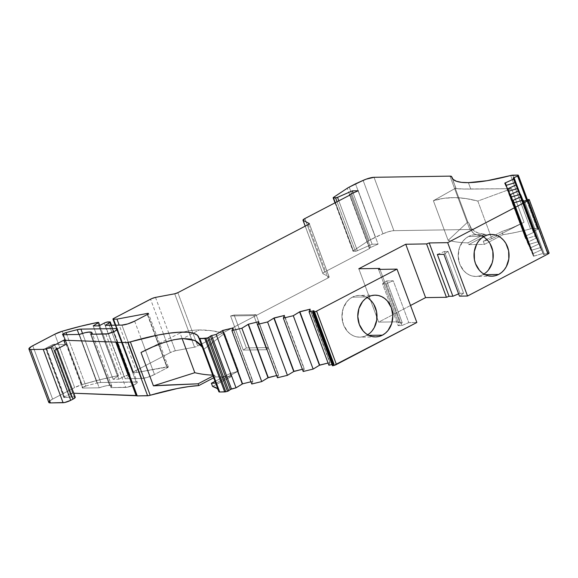 <?xml version="1.0" encoding="UTF-8"?>
<svg xmlns="http://www.w3.org/2000/svg" width="578" height="578" viewBox="0 0 578 578"><rect width="100%" height="100%" fill="white"/><g stroke="black" fill="none" stroke-linecap="round" stroke-linejoin="round"><path stroke-width="0.43" stroke-dasharray="2.89 2.17" d="M468.375 182.648L470.759 189.071L463.961 188.999L511.552 188.666L470.759 189.071L468.375 182.648L470.759 189.071L511.552 188.666L524.044 222.255L512.52 227.631L501.827 231.547L502.997 234.697A97.097 20.519 -20.4 0 0 530.525 228.895L510.677 175.524L530.525 228.895L537.648 228.462L517.801 175.091L537.648 228.462L538.313 228.989L518.466 175.625M89.727 332.018L109.574 385.389L89.727 332.018L109.574 385.389L111.742 385.952L111.019 387.628L127.485 387.173L134.595 384.616L137.203 382.708L137.138 382.13L100.76 382.491L82.51 333.398L100.76 382.491A9.588 2.023 -20.4 0 0 97.068 383.07L78.984 334.445L97.068 383.07A110.947 23.445 -20.4 0 0 85.905 386.01A2.876 0.607 -20.4 0 0 82.401 387.91A2.876 0.607 -20.4 0 0 82.885 388.062L99.192 387.809L79.345 334.438L99.192 387.809L105.037 386.061L109.574 385.389A13.099 2.767 -20.4 0 0 99.192 387.809L79.345 334.438M485.087 237.984L482.016 236.127L478.7 235.015L475.275 234.697L471.865 235.181L468.606 236.445L484.429 236.2L468.606 236.445A20.873 17.528 89.1 0 0 458.607 259.97A20.873 17.528 89.1 0 0 476.041 276.443A20.873 17.528 89.1 0 0 482.832 274.695L485.021 274.658L482.832 274.695L483.916 274.073A20.873 17.528 89.1 0 1 482.832 274.695L485.021 274.658M350.716 194.085L370.563 247.456A1.944 0.412 -20.4 0 0 369.703 248.417L369.45 248.128L370.563 247.456L350.716 194.085L370.563 247.456A1.944 0.412 -20.4 0 0 369.378 248.316A1.944 0.412 -20.4 0 0 369.703 248.417L349.863 195.068L369.703 248.417A1.944 0.412 -20.4 0 0 369.754 248.417L349.907 195.046M200.696 344.77L203.384 349.639L224.488 333.39A233.144 116.684 -117.6 0 0 199.331 329.966L182.901 338.549M368.851 298.696L365.78 296.839L362.471 295.734L359.039 295.409L355.629 295.893L352.37 297.157L368.193 296.911L352.37 297.157A20.873 17.528 89.1 0 0 342.371 320.689A20.873 17.528 89.1 0 0 359.805 337.155A20.873 17.528 89.1 0 0 366.596 335.406L368.786 335.37L366.596 335.406L367.68 334.785A20.873 17.528 89.1 0 1 366.596 335.406L368.786 335.37M64.165 397.606A1.944 0.412 -20.4 0 0 64.317 397.599L46.124 348.671A1.944 0.412 159.6 0 1 45.973 348.679L64.165 397.606A1.944 0.412 -20.4 0 0 64.317 397.599L46.124 348.671A1.944 0.412 159.6 0 1 45.973 348.679L64.165 397.606A1.944 0.412 -20.4 0 0 64.317 397.599L71.296 396.927L53.104 347.999L46.124 348.671A1.944 0.412 159.6 0 1 45.973 348.679A1.944 0.412 159.6 0 1 45.64 348.577A1.944 0.412 159.6 0 1 46.406 347.92L64.599 396.84A1.944 0.412 -20.4 0 0 63.833 397.505A1.944 0.412 -20.4 0 0 64.165 397.606L63.855 397.389L64.599 396.84A1.944 0.412 -20.4 0 0 64.165 397.606L45.973 348.679A1.944 0.412 159.6 0 1 46.406 347.92L51.89 345.059L70.082 393.979L64.599 396.84L46.406 347.92L51.89 345.059L70.082 393.979L64.599 396.84L46.406 347.92L45.662 348.462L45.973 348.679M332.299 365.744L312.532 312.228L332.379 365.599L333.99 364.133L331.851 364.53M513.661 202.9L533.508 256.271L513.661 202.9L533.508 256.271L542.923 253.453L543.551 254.53L523.704 201.158L543.551 254.53L544.382 254.334L524.528 200.963L544.382 254.334L548.016 252.969L528.169 199.598L548.016 252.969L549.006 252.81L548.016 252.969L528.169 199.598M277.483 377.745L278.394 375.252L277.483 377.745L278.394 375.252L258.547 321.881L278.625 375.057L258.778 321.686M508.438 191.275L528.285 244.646L508.438 191.275L528.285 244.646L528.834 244.436L508.987 191.065L528.834 244.436L537.699 241.821L517.852 188.45L538.71 244.075L520.214 194.338L538.71 244.075L530.394 247.911L511.436 196.939L530.394 247.911L529.845 248.114L509.998 194.743M278.394 375.252L276.66 375.534L278.625 375.057L258.547 321.881M505.829 185.459L525.677 238.83L505.829 185.459L525.677 238.83L526.226 238.627L506.371 185.256L526.226 238.627L535.091 236.012L515.244 182.641L536.102 238.259L517.606 188.529L536.102 238.259L527.779 242.095L508.828 191.123L527.779 242.095L527.237 242.298L528.285 244.646L507.383 188.927M284.246 315.631L304.1 369.002L303.19 371.495L304.1 369.002L284.246 315.631L304.331 368.807L302.366 369.284L304.331 368.807L284.477 315.436M511.046 197.084L530.9 250.455L511.046 197.084L530.9 250.455L529.845 248.114L530.394 247.911L511.436 196.939M508.987 191.065L528.834 244.436L528.285 244.646L537.699 241.821L538.71 244.075L529.845 248.114L530.9 250.455L531.442 250.252L511.595 196.881L531.442 250.252L540.314 247.637L520.46 194.266L541.319 249.884L522.823 200.154L541.319 249.884L533.003 253.72L514.044 202.755L533.003 253.72L532.454 253.93L512.607 200.559M251.784 383.994L252.687 381.502L251.784 383.994L252.687 381.502L232.84 328.131L252.918 381.299L233.071 327.928M252.687 381.502L250.953 381.776L252.918 381.299L232.84 328.131M526.58 200.19L537.489 229.517L538.313 228.996L537.489 229.517L526.58 200.19L537.489 229.517L533.848 230.882L520.258 194.331L533.848 230.882L533.024 231.41L513.177 178.038L533.487 232.443L514.998 182.713L533.487 232.443L525.171 236.279L506.22 185.314L525.171 236.279L524.622 236.489L525.677 238.83L504.775 183.118M309.952 309.382L329.8 362.753L328.896 365.245L329.8 362.753L309.952 309.382L330.031 362.558L328.073 363.035L330.031 362.558L310.184 309.187M529.845 248.114L530.9 250.455L540.314 247.637L541.319 249.884L532.454 253.93L533.508 256.271L532.454 253.93L533.003 253.72L514.044 202.755M532.454 253.93L533.508 256.271L534.058 256.068L514.203 202.697L534.058 256.068L542.923 253.453L523.076 200.082L543.385 254.486L523.538 201.115L543.385 254.486L548.016 252.969L544.382 254.334L524.528 200.963M313.76 311.159L333.463 364.14L313.76 311.159L333.463 364.14L333.99 364.154L333.463 364.14M520.258 194.331L533.848 230.882L537.489 229.517L533.234 231.178L533.487 232.443L524.622 236.489L525.677 238.83L535.091 236.012L536.102 238.259L527.237 242.298L528.285 244.646M314.056 310.899L333.911 364.27L314.056 310.899L333.911 364.27L332.379 365.599L333.911 364.27M64.317 397.599L74.259 396.876L56.066 347.956L53.104 347.999L46.124 348.671L64.317 397.599L71.296 396.927L53.104 347.999L46.124 348.671M62.265 331.237L82.119 384.608L100.435 379.623L117.442 375.816L97.595 322.445L117.442 375.816L118.497 375.801L99.763 325.436L118.497 375.801L113.064 379.284L93.217 325.913L113.064 379.284L118.866 379.197L99.019 325.826L118.866 379.197L124.082 376.473L104.235 323.102L124.082 376.473L127.897 375.281A2.912 0.614 -20.4 0 0 124.082 376.473L104.235 323.102M108.05 321.91L127.897 375.281L108.05 321.91L127.897 375.281L129.79 375.252L109.943 321.881L130.122 375.404L129.703 375.808A1.944 0.412 -20.4 0 0 130.122 375.353A1.944 0.412 -20.4 0 0 129.79 375.252L109.943 321.881M358.23 190.762L378.084 244.133L370.563 247.456L378.084 244.133L358.23 190.762L378.084 244.133L372.138 244.227L353.1 193.03L372.138 244.227L357.385 250.736L338.831 200.833L357.385 250.736L355.434 251.257A1.922 0.405 -20.4 0 0 357.385 250.736L338.831 200.833M518.293 175.235L538.14 228.606A2.912 0.614 -20.4 0 0 537.648 228.462L517.801 175.091M75.248 397.18A5.823 1.228 -20.4 0 0 74.259 396.876L56.066 347.956A5.823 1.228 159.6 0 1 57.056 348.259L57.294 348.917M337.032 201.773L355.434 251.257L337.032 201.773L355.434 251.257L353.324 251.293L335.254 202.697L352.992 251.148L353.368 250.758A1.951 0.412 -20.4 0 0 352.999 251.192A1.951 0.412 -20.4 0 0 353.324 251.293L335.254 202.697M529.159 199.439L549.006 252.81L529.253 199.656M471.482 230.008L468.939 223.166L471.504 230.095A97.097 20.519 -20.4 0 0 485.152 235.997L468.621 244.631L467.956 242.832A233.144 116.684 62.4 0 1 448.138 240.376L467.797 221.995L468.895 223.072L470.897 227.667L474.177 231.019L478.714 233.223L484.487 234.198L467.956 242.832A233.144 116.684 62.4 0 1 448.138 240.376L467.797 221.995L468.982 223.325L471.504 230.095A97.097 20.519 -20.4 0 0 471.72 230.947A97.097 20.519 -20.4 0 0 485.152 235.997L484.487 234.198L478.714 233.223L474.177 231.019L470.897 227.667L468.982 223.325L471.504 230.095A9.71 2.052 -20.4 0 0 471.482 230.008A9.71 2.052 -20.4 0 0 469.827 229.502L449.98 176.131L469.827 229.502L471.027 229.639L472.696 232.493L475.398 234.292L479.574 235.47L485.152 235.997L484.487 234.198L467.956 242.832A233.144 116.684 62.4 0 1 448.138 240.376L433.392 200.718L455.283 188.341L467.797 221.995L468.895 223.072M398.083 325.609L401.775 325.551L386.227 283.74L382.535 283.798L398.083 325.609L401.775 325.551L408.805 322.611L393.257 280.8L386.227 283.74L382.535 283.798L398.083 325.609L401.775 325.551L386.227 283.74L382.535 283.798L386.682 280.901L402.23 322.712L398.083 325.609L402.23 322.712L398.083 325.609L382.535 283.798L386.682 280.901L393.257 280.8L386.227 283.74L401.775 325.551L408.805 322.611L416.854 322.488L408.805 322.611L393.257 280.8L386.227 283.74M368.193 296.911L352.37 297.157A20.873 17.528 89.1 0 1 367.109 297.533A20.873 17.528 89.1 0 0 359.162 295.409A20.873 17.528 89.1 0 0 352.37 297.157L349.379 299.158L346.778 301.817L343.122 308.674L341.959 316.693L343.462 324.648L347.407 331.331L350.116 333.867L353.187 335.724L356.496 336.829L359.921 337.155L363.331 336.671L366.596 335.406A20.873 17.528 89.1 0 0 367.68 334.785M369.58 333.405L372.181 330.746M373.807 304.346L371.56 301.232M110.904 325.262L129.703 375.808L110.904 325.262L129.703 375.808L125.166 378.72L105.319 325.349L125.166 378.72L141.762 378.467A9.71 2.052 -20.4 0 0 154.485 374.493L167.15 367.875L147.303 314.504M134.638 321.122L154.485 374.493L167.15 367.875A2.912 0.614 -20.4 0 0 168.299 366.886A2.912 0.614 -20.4 0 0 167.129 366.813L147.614 314.331L167.129 366.813L136.805 372.499L133.113 372.557L115.499 325.19L132.839 372.514L133.352 371.9A1.944 0.412 -20.4 0 0 132.781 372.456A1.944 0.412 -20.4 0 0 133.113 372.557L115.499 325.19M349.206 187.12L369.053 240.491L349.206 187.12L369.053 240.491L375.346 237.197L355.499 183.826L375.346 237.197L382.961 233.765L363.114 180.394L382.961 233.765L388.972 231.568L393.878 230.673A9.71 2.052 -20.4 0 0 382.961 233.765L363.114 180.394M512.794 175.163L532.641 228.534A4.855 1.026 -20.4 0 0 530.525 228.895L510.677 175.524M484.429 236.2L468.606 236.445A20.873 17.528 89.1 0 1 483.345 236.821A20.873 17.528 89.1 0 0 475.398 234.697A20.873 17.528 89.1 0 0 468.606 236.445L465.615 238.439L463.014 241.098L459.358 247.962L458.195 255.982L459.698 263.936L463.635 270.62L466.345 273.148L469.415 275.005L472.732 276.118L476.156 276.436L479.567 275.959L482.832 274.695A20.873 17.528 89.1 0 0 483.916 274.073M485.816 272.693L488.417 270.034M490.043 243.627L487.796 240.52M463.614 293.248L459.922 293.306L444.374 251.495L448.066 251.437L463.614 293.248L459.922 293.306L458.614 293.855L459.922 293.306L444.374 251.495L448.066 251.437L463.614 293.248L459.922 293.306L444.374 251.495L448.066 251.437L443.918 254.334L448.066 251.437L463.614 293.248L459.467 296.146M78.984 334.445L97.068 383.07A110.947 23.445 -20.4 0 0 85.905 386.01L66.795 334.633L85.905 386.01L82.394 387.86L82.885 388.062L63.038 334.691L82.885 388.062L99.192 387.809A13.099 2.767 -20.4 0 1 109.574 385.389A13.099 2.767 159.6 0 1 111.8 386.068A13.099 2.767 159.6 0 1 111.019 387.628L125.672 387.405A6.806 1.438 -20.4 0 0 133.077 385.345A6.806 1.438 -20.4 0 0 137.275 382.304A6.806 1.438 -20.4 0 0 136.119 381.95L116.785 329.959L136.119 381.95L100.76 382.491L97.068 383.07A110.947 23.445 -20.4 0 0 85.905 386.01L66.795 334.633M452.263 178.364L455.89 188.117L456.504 188.594L463.961 188.999L456.504 188.594L455.89 188.117L452.263 178.364L455.89 188.117L455.283 188.341L467.797 221.995L448.138 240.376L433.392 200.718L443.572 198.362L454.424 197.633L465.868 198.536L477.818 201.065L491.806 238.678A233.144 116.684 62.4 0 1 483.273 241.236L484.443 244.386L468.621 244.631L467.956 242.832L484.487 234.198C475.867 233.541 470.694 229.914 468.982 223.325M484.487 234.198L485.152 235.997L468.621 244.631L484.443 244.386L502.997 234.697L501.827 231.547L512.52 227.631L524.044 222.255L511.552 188.666L477.818 201.065L491.806 238.678L524.044 222.255L511.552 188.666L477.818 201.065L491.806 238.678L524.044 222.255C516.075 226.33 508.669 229.423 501.827 231.547L483.273 241.236L484.443 244.386L502.997 234.697L516.038 232.342L530.525 228.895A97.097 20.519 -20.4 0 1 502.997 234.697L501.827 231.547L483.273 241.236L484.443 244.386L468.621 244.631L467.956 242.832M212.697 375.129A233.144 116.684 -117.6 0 0 214.619 375.158L213.022 375.996L214.619 375.158A233.144 116.684 -117.6 0 1 212.697 375.129A233.144 116.684 -117.6 0 0 214.619 375.158L215.291 376.957L231.113 376.712L212.56 386.407L231.113 376.712L229.943 373.569L215.016 381.364L229.943 373.569A233.144 116.684 -117.6 0 0 238.476 371.004L224.488 333.39L211.613 330.732L199.331 329.966A233.144 116.684 -117.6 0 0 180.061 333.044L182.121 338.585M213.022 375.996L214.619 375.158L215.291 376.957L231.113 376.712L229.943 373.569A233.144 116.684 -117.6 0 0 238.476 371.004L215.876 383.228L214.821 383.127M214.619 375.158L215.291 376.957L213.687 377.795L215.291 376.957L231.113 376.712L229.943 373.569L215.016 381.364M410.532 305.48L378.655 322.127L358.808 268.756L378.655 322.127L410.532 305.48L378.655 322.127L399.499 321.809L379.999 269.377L399.499 321.809L398.394 322.77L378.547 269.399L398.394 322.77L402.23 322.712L398.394 322.77L378.547 269.399M141.025 352.486L180.061 333.044A233.144 116.684 -117.6 0 1 183.327 332.09A233.144 116.684 -117.6 0 0 180.061 333.044M219.091 391.927L199.013 338.318L218.86 391.689L217.097 388.488M229.943 373.569A233.144 116.684 -117.6 0 0 238.476 371.004L215.876 383.228L202.264 347.082L203.384 349.639L224.488 333.39A233.144 116.684 -117.6 0 0 199.331 329.966L193.211 333.166L199.331 329.966A233.144 116.684 -117.6 0 0 183.327 332.09A233.144 116.684 -117.6 0 1 199.331 329.966M224.488 333.39L238.476 371.004L224.488 333.39L203.384 349.639L218.607 390.547A97.097 20.519 -20.4 0 0 218.036 389.485A97.097 20.519 -20.4 0 1 218.86 391.689A97.097 20.519 -20.4 0 0 218.607 390.547M46.406 347.92L51.89 345.059A1.944 0.412 159.6 0 1 54.498 344.264L65.437 344.661L54.498 344.264L51.89 345.059A1.944 0.412 159.6 0 1 54.498 344.264L72.691 393.185A1.944 0.412 -20.4 0 0 70.082 393.979L64.599 396.84M53.104 347.999L56.066 347.956L53.104 347.999L71.296 396.927L74.259 396.876L56.066 347.956L56.933 348.115L56.225 349.35M49.347 401.248L52.598 399.102L32.751 345.731L52.598 399.102A9.71 2.052 -20.4 0 0 48.776 402.404M32.751 345.731L52.598 399.102L74.656 387.578L54.809 334.207L74.656 387.578L82.119 384.608A9.71 2.052 -20.4 0 0 74.656 387.578L54.809 334.207M49.694 400.944A9.71 2.052 -20.4 0 1 52.598 399.102L74.656 387.578A9.71 2.052 -20.4 0 1 82.119 384.608L63.226 333.817L82.119 384.608A121.59 25.692 159.6 0 1 117.442 375.816L118.497 375.801L113.064 379.284L118.866 379.197L124.082 376.473A2.912 0.614 -20.4 0 1 127.897 375.281L129.79 375.252A1.944 0.412 -20.4 0 1 129.703 375.808L125.166 378.72L141.762 378.467L121.915 325.096L141.762 378.467L147.672 377.268L154.485 374.493L141.242 338.889L154.485 374.493L167.15 367.875L155.157 335.623L167.15 367.875L168.306 366.929L136.805 372.499L133.113 372.557L136.805 372.499L119.191 325.132M113.498 318.529L133.352 371.9L113.498 318.529L133.352 371.9L170.394 352.551L150.547 299.18M155.489 297.395L175.336 350.767A4.79 1.012 -20.4 0 0 170.394 352.551L175.336 350.767L194.548 347.161A2.912 0.614 -20.4 0 0 197.69 346.049L177.843 292.678L197.69 346.049L328.022 277.967A2.912 0.614 -20.4 0 0 329.171 276.978A2.912 0.614 -20.4 0 0 329.084 276.891L309.317 223.737L329.084 276.891L322.914 273.676L305.235 226.135L322.914 273.676L324.72 271.942A4.79 1.012 -20.4 0 0 322.835 273.567A4.79 1.012 -20.4 0 0 322.914 273.676L305.235 226.135M133.113 372.557A1.944 0.412 -20.4 0 1 133.352 371.9L170.394 352.551A4.79 1.012 -20.4 0 1 175.336 350.767L168.812 333.231L175.336 350.767L194.548 347.161L174.701 293.79L194.548 347.161L197.69 346.049L328.022 277.967L329.084 276.891L322.914 273.676A4.79 1.012 -20.4 0 1 324.72 271.942L369.754 248.417A1.944 0.412 -20.4 0 1 369.703 248.417L349.863 195.068M308.175 224.596L328.022 277.967A2.912 0.614 -20.4 0 0 329.084 276.891L309.317 223.737M304.873 218.571L324.72 271.942L304.873 218.571L324.72 271.942L369.754 248.417A1.944 0.412 -20.4 0 1 369.703 248.417M333.52 197.387L353.368 250.758L333.52 197.387L353.368 250.758L367.081 241.64L347.234 188.269M375.346 237.197L369.053 240.491A9.71 2.052 -20.4 0 0 367.081 241.64A9.71 2.052 -20.4 0 1 369.053 240.491L382.961 233.765L375.346 237.197L355.499 183.826M374.031 177.302L393.878 230.673L374.031 177.302L393.878 230.673L469.827 229.502L449.98 176.131M470.759 189.071C460.319 189.129 455.356 188.811 455.89 188.117L455.283 188.341L467.797 221.995M491.806 238.678A233.144 116.684 62.4 0 1 483.273 241.236A233.144 116.684 62.4 0 0 491.806 238.678L524.044 222.255M537.648 228.462L532.641 228.534L513.712 177.634L532.641 228.534L537.648 228.462A2.912 0.614 -20.4 0 1 538.14 228.606L518.466 175.618M433.392 200.718A233.144 116.684 62.4 0 1 477.818 201.065A233.144 116.684 62.4 0 0 433.392 200.718L455.283 188.341L433.392 200.718L448.138 240.376M437.351 254.436L444.374 251.495M355.434 251.257L353.324 251.293L355.434 251.257A1.922 0.405 -20.4 0 0 357.385 250.736L372.138 244.227L353.1 193.03M548.016 252.969L549.071 253.193M358.808 268.756L378.655 322.127L399.499 321.809L398.394 322.77L402.23 322.712L386.682 280.901L393.257 280.8L408.805 322.611L416.854 322.488M328.896 365.245L330.031 362.558L328.073 363.035M303.19 371.495L304.331 368.807L302.366 369.284M65.437 344.661L54.498 344.264L72.691 393.185L73.774 393.228L70.082 393.979L51.89 345.059M75.126 397.035L75.183 397.527M370.563 247.456L378.084 244.133L372.138 244.227L357.385 250.736M109.574 385.389A13.099 2.767 159.6 0 1 111.019 387.628L91.172 334.257L111.019 387.628L125.672 387.405A6.806 1.438 -20.4 0 0 134.595 384.616A6.806 1.438 -20.4 0 0 136.119 381.95L100.76 382.491A9.588 2.023 -20.4 0 0 97.068 383.07M170.394 352.551L163.516 334.048L170.394 352.551L133.352 371.9M353.324 251.293A1.951 0.412 -20.4 0 1 353.368 250.758L367.081 241.64A9.71 2.052 -20.4 0 1 369.053 240.491M382.961 233.765A9.71 2.052 -20.4 0 1 393.878 230.673L469.827 229.502A9.71 2.052 -20.4 0 1 471.504 230.095M455.283 188.341L456.504 188.594M105.825 334.033L125.672 387.405M234.126 315.017L246.365 347.927L268.322 347.595L256.083 314.678L234.126 315.017L246.365 347.927L243.28 350.066L230.593 315.949L234.126 315.017L246.365 347.927L268.322 347.595L256.083 314.678L234.126 315.017L230.593 315.949L234.126 315.017L256.083 314.678L253.85 315.588L230.593 315.949L243.28 350.066L266.537 349.712L253.85 315.588L230.593 315.949L243.28 350.066L266.537 349.712L253.85 315.588L230.593 315.949M246.365 347.927L243.28 350.066L246.365 347.927L268.322 347.595L266.537 349.712L253.85 315.588L256.083 314.678L253.85 315.588M268.322 347.595L266.537 349.712L268.322 347.595L256.083 314.678M468.606 236.445A20.873 17.528 89.1 0 0 459.698 263.936A20.873 17.528 89.1 0 0 482.832 274.695M352.37 297.157A20.873 17.528 89.1 0 0 343.462 324.648A20.873 17.528 89.1 0 0 366.596 335.406M312.532 312.228L332.379 365.599M523.704 201.158L543.551 254.53L544.382 254.334M528.834 244.436L537.699 241.821L517.852 188.45M537.699 241.821L520.214 194.338M538.71 244.075L530.394 247.911M276.66 375.534L278.625 375.057M508.828 191.123L527.779 242.095L527.237 242.298M517.606 188.529L536.102 238.259L527.779 242.095M530.9 250.455L531.442 250.252L511.595 196.881M515.244 182.641L536.102 238.259M531.442 250.252L540.314 247.637L520.46 194.266M506.371 185.256L526.226 238.627L535.091 236.012M540.314 247.637L522.823 200.154M525.677 238.83L526.226 238.627M541.319 249.884L533.003 253.72M250.953 381.776L252.918 381.299M506.22 185.314L525.171 236.279L524.622 236.489M514.998 182.713L533.487 232.443L525.171 236.279M533.508 256.271L534.058 256.068L514.203 202.697M533.848 230.882L533.024 231.41L533.487 232.443M534.058 256.068L542.923 253.453L523.076 200.082M542.923 253.453L523.538 201.115M537.489 229.517L538.313 228.989L538.14 228.606M71.296 396.927L74.259 396.876M99.019 325.826L118.866 379.197L124.082 376.473M378.084 244.133L372.138 244.227M93.217 325.913L113.064 379.284L118.866 379.197M127.897 375.281L129.79 375.252M99.763 325.436L118.497 375.801L113.064 379.284M549.006 252.81L529.246 199.641M485.152 235.997L468.621 244.631M484.443 244.386L502.997 234.697M501.827 231.547L483.273 241.236M212.56 386.407L231.113 376.712M215.291 376.957L213.687 377.795M401.775 325.551L408.805 322.611M379.999 269.377L399.499 321.809L398.394 322.77M382.535 283.798L386.682 280.901L402.23 322.712M386.682 280.901L393.257 280.8M199.013 338.318L218.86 391.689M238.476 371.004L215.876 383.228L203.384 349.639M54.498 344.264L72.691 393.185A1.944 0.412 -20.4 0 0 70.082 393.979M97.595 322.445L117.442 375.816L118.497 375.801M129.703 375.808L125.166 378.72L105.319 325.349M121.915 325.096L141.762 378.467A9.71 2.052 -20.4 0 0 154.485 374.493M167.15 367.875A2.912 0.614 -20.4 0 0 167.129 366.813L147.614 314.331M174.701 293.79L194.548 347.161A2.912 0.614 -20.4 0 0 197.69 346.049L177.843 292.678M511.552 188.666L477.818 201.065M532.641 228.534A4.855 1.026 -20.4 0 0 530.525 228.895M459.922 293.306L458.614 293.855M448.066 251.437L443.918 254.334M82.51 333.398L100.76 382.491M85.905 386.01A2.876 0.607 -20.4 0 0 82.907 387.303A2.876 0.607 -20.4 0 0 82.885 388.062L63.038 334.691M353.368 250.758L367.081 241.64M393.878 230.673L469.827 229.502M378.655 322.127L399.499 321.809M73.774 393.228L72.691 393.185M52.598 399.102L74.656 387.578M82.119 384.608A121.59 25.692 159.6 0 1 117.442 375.816M125.166 378.72L141.762 378.467M167.129 366.813L136.805 372.499M175.336 350.767L194.548 347.161M197.69 346.049L328.022 277.967M329.084 276.891L322.914 273.676M324.72 271.942L369.754 248.417M82.885 388.062L99.192 387.809M91.172 334.257L111.019 387.628M136.119 381.95L116.785 329.959M243.28 350.066L266.537 349.712M491.864 276.197L476.041 276.443M369.378 248.316L349.531 194.952M375.628 336.909L359.805 337.155M314.584 311.947L314.143 310.762M63.833 397.505L45.64 348.577M111.489 325.255L130.122 375.353M471.72 230.947L469.459 224.856M374.985 295.163L359.162 295.409M168.299 366.886L148.452 313.514M115.21 325.197L132.781 372.456M329.171 276.978L309.324 223.607M305.198 226.15L322.835 273.567M335.009 202.827L352.999 251.192M455.898 188.103L452.285 178.4M491.221 234.451L475.398 234.697M62.554 334.539L82.401 387.91M111.8 386.068L92.523 334.236M198.753 337.176L203.203 349.141M455.861 188.291L451.873 177.576M117.428 328.933L137.275 382.304"/><path stroke-width="0.87" d="M549.1 253.012L547.951 254.009A2.912 0.614 -20.4 0 0 549.1 253.012A2.912 0.614 -20.4 0 0 549.1 253.012L529.253 199.648A2.912 0.614 159.6 0 1 528.104 200.638L547.951 254.009A2.912 0.614 -20.4 0 0 549.1 253.019L529.253 199.656A2.912 0.614 159.6 0 0 529.246 199.641L523.704 201.158L523.076 200.082L513.661 202.9L512.607 200.559L513.156 200.349L514.044 202.755L513.156 200.349L521.472 196.513L522.823 200.154L520.46 194.266L511.046 197.084L509.998 194.743L510.54 194.54L511.436 196.939L510.54 194.54L518.863 190.704L520.214 194.338L517.852 188.45L508.438 191.275L507.383 188.927L516.255 184.888L515.244 182.641L505.829 185.459L504.775 183.118L513.64 179.072L513.177 178.038L518.466 175.618L517.801 175.091L510.677 175.524A97.097 20.519 159.6 0 1 468.375 182.648A97.097 20.519 159.6 0 1 451.873 177.576A97.097 20.519 159.6 0 1 451.656 176.724L453.087 179.361L456.403 181.254L461.533 182.359L468.375 182.648L487.081 180.704L510.677 175.524A4.855 1.026 159.6 0 1 512.794 175.163L517.801 175.091A2.912 0.614 159.6 0 1 518.293 175.235L518.466 175.625L517.642 176.146L526.58 200.19M66.795 334.633L66.051 332.632A2.876 0.607 159.6 0 0 63.06 333.932A2.876 0.607 159.6 0 0 63.038 334.691L79.345 334.438A13.099 2.767 159.6 0 1 89.727 332.018L85.183 332.69L79.345 334.438L63.038 334.691A2.876 0.607 159.6 0 1 62.554 334.539A2.876 0.607 159.6 0 1 66.051 332.632L66.795 334.633L66.051 332.632L63.06 333.932L62.54 334.489L63.038 334.691L79.345 334.438A13.099 2.767 159.6 0 1 89.727 332.018A13.099 2.767 159.6 0 1 91.953 332.697A13.099 2.767 159.6 0 1 91.172 334.257L105.825 334.033L91.172 334.257L91.895 332.581L89.727 332.018A13.099 2.767 159.6 0 1 91.172 334.257L107.638 333.802L114.747 331.245L117.356 329.337L117.291 328.759L116.272 328.579A6.806 1.438 159.6 0 1 117.428 328.933A6.806 1.438 159.6 0 1 113.223 331.974A6.806 1.438 159.6 0 1 105.825 334.033A6.806 1.438 159.6 0 0 114.747 331.245A6.806 1.438 159.6 0 0 116.272 328.579L116.785 329.959L116.272 328.579L80.913 329.12L82.51 333.398L80.913 329.12L116.272 328.579L116.785 329.959M498.655 274.449A20.873 17.528 -90.9 0 1 491.864 276.197A20.873 17.528 -90.9 0 1 474.43 259.732A20.873 17.528 -90.9 0 1 484.429 236.2A20.873 17.528 -90.9 0 1 491.221 234.451A20.873 17.528 -90.9 0 1 508.654 250.917A20.873 17.528 -90.9 0 1 498.655 274.449L501.639 272.448L504.24 269.789L506.357 266.574L508.813 258.995L508.64 250.845L505.866 243.389L503.619 240.275L500.909 237.739L497.839 235.882L494.522 234.776L491.098 234.451L487.688 234.935L484.429 236.2L481.438 238.201L478.837 240.86L476.727 244.068L474.271 251.654L474.437 259.797L475.521 263.691L479.458 270.374L482.175 272.91L485.238 274.767L488.555 275.872L491.979 276.197L495.389 275.713L498.655 274.449A20.873 17.528 -90.9 0 1 475.521 263.691A20.873 17.528 -90.9 0 1 484.429 236.2A20.873 17.528 -90.9 0 1 507.556 246.958A20.873 17.528 -90.9 0 1 498.655 274.449L485.021 274.658M305.235 226.135L303.067 220.305A4.79 1.012 159.6 0 1 302.988 220.196A4.79 1.012 159.6 0 1 304.873 218.571L349.907 195.046A1.944 0.412 159.6 0 1 349.856 195.046L349.856 195.046A1.944 0.412 159.6 0 1 349.524 194.945A1.944 0.412 159.6 0 1 350.716 194.085L358.23 190.762L350.022 194.439L349.618 195.198M196.332 341.193L200.696 344.77L196.332 341.193L190.343 339.069L196.332 341.193M182.121 338.585L194.808 372.702L182.121 338.585L194.808 372.702L153.43 385.844L141.025 352.486C157.397 343.946 171.355 339.3 182.901 338.549L190.343 339.069L182.901 338.549L173.899 339.727L182.901 338.549L194.988 340.543L202.271 347.089L200.696 344.77M382.419 335.161A20.873 17.528 -90.9 0 1 375.628 336.909A20.873 17.528 -90.9 0 1 358.194 320.443A20.873 17.528 -90.9 0 1 368.193 296.911A20.873 17.528 -90.9 0 1 374.985 295.163A20.873 17.528 -90.9 0 1 392.419 311.629A20.873 17.528 -90.9 0 1 382.419 335.161L385.403 333.166L388.004 330.508L391.66 323.644L392.83 315.624L391.328 307.669L387.383 300.986L384.673 298.458L381.603 296.601L378.294 295.488L374.862 295.17L371.452 295.647L368.193 296.911L365.202 298.913L362.601 301.572L358.945 308.435L357.782 316.448L359.285 324.403L363.23 331.086L365.939 333.622L369.01 335.478L372.319 336.591L375.743 336.909L379.154 336.425L382.419 335.161A20.873 17.528 -90.9 0 1 359.285 324.403A20.873 17.528 -90.9 0 1 368.193 296.911A20.873 17.528 -90.9 0 1 391.328 307.669A20.873 17.528 -90.9 0 1 382.419 335.161L368.786 335.37M336.425 364.501L316.578 311.13L397.007 269.117L416.854 322.488L336.425 364.501L316.578 311.13L313.847 312.149L333.701 365.52A2.912 0.614 -20.4 0 0 336.425 364.501L416.854 322.488L397.007 269.117L416.854 322.488L333.701 365.52A2.912 0.614 -20.4 0 0 336.425 364.501L316.578 311.13A2.912 0.614 159.6 0 1 313.847 312.149L333.701 365.52L332.827 365.73L312.98 312.358L313.847 312.149L333.701 365.52L332.827 365.73L312.619 312.416L332.466 365.787L312.98 312.358L312.452 312.366L314.056 310.899L312.452 312.373L332.466 365.787L312.452 312.373M257.636 324.374L267.578 321.96L287.432 375.332L277.483 377.745L257.636 324.374L267.578 321.96L273.885 318.153L293.74 371.524L287.432 375.332L277.483 377.745L257.636 324.374L267.578 321.96L287.432 375.332L277.483 377.745L257.636 324.374L258.778 321.686L248.41 324.2L268.264 377.571L276.66 375.534L268.033 377.774L248.186 324.403L268.033 377.774L248.41 324.2L268.264 377.571L276.66 375.534M267.578 321.96L274.116 317.951L293.74 371.524L287.432 375.332L267.578 321.96L273.885 318.153L293.74 371.524L287.432 375.332M273.885 318.153L284.477 315.436L274.116 317.951L293.964 371.322L302.366 369.284L293.74 371.524L273.885 318.153L293.74 371.524M514.044 202.755L513.156 200.349L512.607 200.559L513.661 202.9L523.076 200.082L523.538 201.115L524.528 200.963L523.538 201.115L523.076 200.082L513.661 202.9L512.607 200.559L521.472 196.513L520.46 194.266L511.046 197.084L509.998 194.743L518.863 190.704L517.852 188.45L508.438 191.275L507.383 188.927L507.932 188.724L508.828 191.123L507.932 188.724L516.255 184.888L517.606 188.529L515.244 182.641L505.829 185.459L504.775 183.118L505.324 182.908L506.22 185.314L505.324 182.908L513.64 179.072L514.998 182.713L513.177 178.038L514.001 177.511L520.258 194.331L514.001 177.511L517.642 176.146L513.213 177.945L514.998 182.713M268.264 377.571L261.726 381.581L241.879 328.21L248.41 324.2L258.778 321.686L248.41 324.2M274.116 317.951L284.477 315.436L283.343 318.124L303.19 371.495L313.132 369.082L303.19 371.495L283.343 318.124L293.284 315.711L313.132 369.082L303.19 371.495L283.343 318.124L293.284 315.711L299.592 311.903L319.439 365.274L313.132 369.082L293.284 315.711L299.823 311.701L319.439 365.274L313.132 369.082L293.284 315.711L299.592 311.903L319.439 365.274L313.132 369.082M268.033 377.774L261.726 381.581L251.784 383.994L231.93 330.623L241.879 328.21L248.186 324.403L268.033 377.774L261.726 381.581L241.879 328.21L248.186 324.403M222.711 330.45L242.558 383.821L222.711 330.45L242.558 383.821L236.019 387.824L216.172 334.452L222.711 330.45L233.071 327.928L222.711 330.45L242.326 384.023L222.479 330.652L233.071 327.928L231.93 330.623L241.879 328.21L261.726 381.581L251.784 383.994L231.93 330.623L241.879 328.21M242.558 383.821L250.953 381.776M299.592 311.903L310.184 309.187L299.823 311.701L319.67 365.072L328.073 363.035L319.439 365.274L299.592 311.903L319.439 365.274M299.823 311.701L310.184 309.187L309.049 311.874L328.896 365.245L331.851 364.53L328.896 365.245L309.049 311.874L313.616 310.769L313.76 311.159L313.897 310.718L313.76 311.159M242.326 384.023L236.019 387.824L231.453 388.936L211.606 335.565L216.172 334.452L222.479 330.652L242.326 384.023L236.019 387.824L216.172 334.452L222.479 330.652M236.019 387.824L230.246 389.471L210.392 336.1L211.606 335.565L216.172 334.452L236.019 387.824L230.246 389.471L210.392 336.1L211.259 335.666L207.661 337.964L227.508 391.335L228.715 390.8L208.868 337.429L210.392 336.1L230.246 389.471L228.715 390.8L208.868 337.429L207.661 337.964L227.508 391.335L225.796 391.754L205.949 338.383L207.661 337.964L227.508 391.335L225.796 391.754L205.949 338.383A2.912 0.614 159.6 0 1 204.858 338.549L224.705 391.92A2.912 0.614 -20.4 0 0 225.796 391.754L219.698 392L199.851 338.629L204.858 338.549L224.705 391.92L219.698 392L199.851 338.629A4.855 1.026 159.6 0 1 199.027 338.376A4.855 1.026 159.6 0 1 199.013 338.318L197.495 335.334L193.616 333.289L187.474 332.234L179.238 332.206L169.123 333.188L157.389 335.175L130.353 341.887A4.855 1.026 159.6 0 1 127.76 342.378L147.607 395.749A4.855 1.026 -20.4 0 0 150.208 395.258L130.353 341.887A97.097 20.519 159.6 0 1 198.753 337.176A97.097 20.519 159.6 0 1 199.013 338.318L204.858 338.549L224.705 391.92A2.912 0.614 -20.4 0 0 225.796 391.754L205.949 338.383L208.868 337.429L210.392 336.1M211.606 335.565L231.453 388.936L211.606 335.565L216.172 334.452M527.476 199.858L518.466 175.625L527.476 199.858M115.499 325.19L113.266 319.186L115.499 325.19L113.266 319.186L116.958 319.128L147.282 313.442L147.614 314.331L147.282 313.442A2.912 0.614 159.6 0 1 148.452 313.514A2.912 0.614 159.6 0 1 147.303 314.504L134.638 321.122A9.71 2.052 159.6 0 1 121.915 325.096L105.319 325.349L109.856 322.437A1.944 0.412 159.6 0 0 110.268 321.982A1.944 0.412 159.6 0 0 109.943 321.881L108.05 321.91A2.912 0.614 159.6 0 0 104.235 323.102L99.019 325.826L93.217 325.913L98.65 322.43L99.763 325.436L98.65 322.43L97.595 322.445A121.59 25.692 159.6 0 0 62.265 331.237L80.588 326.252L97.595 322.445L98.65 322.43L99.763 325.436M338.831 200.833L337.538 197.365L338.831 200.833L337.538 197.365L352.291 190.856L353.1 193.03L352.291 190.856L358.23 190.762L350.716 194.085A1.944 0.412 159.6 0 0 349.856 195.046L349.546 194.974M56.225 349.35L54.758 350.239L72.951 399.167A5.823 1.228 -20.4 0 0 75.248 397.18L57.056 348.259A5.823 1.228 159.6 0 1 54.758 350.239L72.951 399.167L70.718 400.33L50.871 346.959L63.782 340.218L65.437 344.661L54.758 350.239L72.951 399.167L70.718 400.33L50.871 346.959A5.823 1.228 159.6 0 1 43.234 349.343L63.081 402.714A5.823 1.228 -20.4 0 0 70.718 400.33L64.635 402.519L50.423 402.909L30.576 349.538A9.71 2.052 159.6 0 1 28.922 349.033A9.71 2.052 159.6 0 1 32.751 345.731L54.809 334.207A9.71 2.052 159.6 0 1 62.265 331.237A121.59 25.692 159.6 0 1 97.595 322.445L98.65 322.43L93.217 325.913L98.65 322.43M353.1 193.03L352.291 190.856L337.538 197.365A1.922 0.405 159.6 0 1 335.587 197.886L337.032 201.773M367.68 334.785A20.873 17.528 89.1 0 0 377.008 316.014A20.873 17.528 89.1 0 0 367.109 297.533A20.873 17.528 89.1 0 1 377.008 316.014A20.873 17.528 89.1 0 1 367.68 334.785L369.58 333.405M372.181 330.746L374.298 327.531L376.755 319.952L376.581 311.802L373.807 304.346M371.56 301.232L368.851 298.696M109.856 322.437L105.319 325.349L121.915 325.096L127.825 323.897L134.638 321.122A9.71 2.052 159.6 0 1 121.915 325.096L105.319 325.349L109.856 322.437A1.944 0.412 159.6 0 0 109.943 321.881L108.05 321.91A2.912 0.614 159.6 0 0 104.235 323.102L99.019 325.826L105.21 322.647L108.05 321.91L110.203 321.917L109.856 322.437L110.904 325.262M335.254 202.697L333.477 197.922L335.254 202.697L333.477 197.922L336.996 197.575L352.291 190.856L358.23 190.762L352.291 190.856M452.285 178.4L451.635 176.651A9.71 2.052 159.6 0 0 449.98 176.131L374.031 177.302A9.71 2.052 159.6 0 0 363.114 180.394L349.206 187.12A9.71 2.052 159.6 0 0 347.234 188.269L333.52 197.387A1.951 0.412 159.6 0 0 333.145 197.821L335.009 202.827M483.916 274.073A20.873 17.528 89.1 0 0 493.244 255.295A20.873 17.528 89.1 0 0 483.345 236.821A20.873 17.528 89.1 0 1 493.244 255.295A20.873 17.528 89.1 0 1 483.916 274.073L485.816 272.693M488.417 270.034L492.073 263.171L492.991 259.233L492.817 251.09L490.043 243.627M487.796 240.52L485.087 237.984M66.051 332.632A110.947 23.445 159.6 0 1 77.214 329.698A110.947 23.445 159.6 0 0 66.051 332.632A110.947 23.445 159.6 0 1 77.214 329.698L78.984 334.445L77.214 329.698A9.588 2.023 159.6 0 1 80.913 329.12L77.214 329.698L78.984 334.445M215.016 381.364L211.389 383.257L214.821 383.127L211.389 383.257L215.016 381.364L211.389 383.257L212.56 386.407L217.097 388.488M194.808 372.702A233.144 116.684 -117.6 0 0 212.697 375.129A233.144 116.684 -117.6 0 1 194.808 372.702L153.43 385.844L166.276 385.071L153.43 385.844L141.025 352.486L152.737 346.901L163.791 342.566L173.899 339.727L163.791 342.566L152.737 346.901L141.025 352.486L153.43 385.844L194.808 372.702A233.144 116.684 -117.6 0 0 212.697 375.129M213.687 377.795L198.76 385.591L213.687 377.795L198.76 385.591L198.095 383.799L213.022 375.996L198.095 383.799L166.276 385.071L198.095 383.799L213.022 375.996M332.466 365.787L312.619 312.416L313.847 312.149A2.912 0.614 159.6 0 0 316.578 311.13L397.007 269.117L378.547 269.399L379.645 268.438L379.999 269.377L379.645 268.438L358.808 268.756L405.749 244.241L426.586 243.916L429.216 242.933L449.063 296.304L446.44 297.287L426.586 243.916L429.216 242.933L449.063 296.304L446.44 297.287L425.596 297.612L410.532 305.48L425.596 297.612L405.749 244.241L426.586 243.916L429.216 242.933L447.675 242.652L528.104 200.638L547.951 254.009L467.523 296.023L459.467 296.146L443.918 254.334L459.467 296.146L467.523 296.023L447.675 242.652L528.104 200.638L547.951 254.009L467.523 296.023L447.675 242.652L528.104 200.638L529.224 199.822L528.834 199.41L524.528 200.963L529.246 199.641A2.912 0.614 159.6 0 1 528.104 200.638M218.86 391.689A4.855 1.026 -20.4 0 0 218.874 391.747A4.855 1.026 -20.4 0 0 219.698 392L218.86 391.689A4.855 1.026 -20.4 0 0 219.698 392L199.851 338.629L207.661 337.964M198.76 385.591L198.095 383.799L198.76 385.591A97.097 20.519 -20.4 0 0 150.208 395.258L130.353 341.887L127.76 342.378L147.607 395.749L137.246 395.908L117.399 342.537L127.76 342.378L147.607 395.749A4.855 1.026 -20.4 0 0 150.208 395.258A97.097 20.519 -20.4 0 1 198.76 385.591L188.681 386.603L177.02 388.589L148.748 395.619L137.246 395.908L117.399 342.537L116.908 342.393L136.755 395.764A2.912 0.614 -20.4 0 0 137.246 395.908L117.399 342.537A2.912 0.614 159.6 0 1 116.908 342.393L136.755 395.764A4.855 1.026 -20.4 0 0 136.097 395.525L116.25 342.154A4.855 1.026 159.6 0 1 116.908 342.393L116.25 342.154A4.855 1.026 159.6 0 1 116.908 342.393L136.755 395.764L73.774 393.228L136.097 395.525L116.25 342.154L63.782 340.218L65.437 344.661L54.758 350.239A5.823 1.228 159.6 0 0 56.066 347.956M28.922 349.033L48.776 402.404A9.71 2.052 -20.4 0 0 50.423 402.909L48.971 402.649L49.347 401.248M309.317 223.737L309.23 223.52A2.912 0.614 159.6 0 1 308.175 224.596L309.23 223.52L303.067 220.305L309.23 223.52A2.912 0.614 159.6 0 1 309.324 223.607A2.912 0.614 159.6 0 1 308.175 224.596L177.843 292.678A2.912 0.614 159.6 0 1 174.701 293.79L155.489 297.395A4.79 1.012 159.6 0 0 150.547 299.18L113.498 318.529A1.944 0.412 159.6 0 0 112.934 319.078A1.944 0.412 159.6 0 0 113.266 319.186L116.958 319.128L119.191 325.132L116.958 319.128L147.282 313.442A2.912 0.614 159.6 0 1 147.303 314.504L134.638 321.122L147.303 314.504L148.459 313.558L147.282 313.442L147.614 314.331M337.538 197.365A1.922 0.405 159.6 0 1 335.587 197.886L333.477 197.922A1.951 0.412 159.6 0 1 333.145 197.821M451.628 176.637A9.71 2.052 159.6 0 1 451.656 176.724L452.263 178.364M458.614 293.855L452.899 296.247L458.614 293.855L452.899 296.247L437.351 254.436L443.918 254.334L459.467 296.146L467.523 296.023L447.675 242.652L429.216 242.933L449.063 296.304L446.44 297.287L426.586 243.916L446.44 297.287L425.596 297.612L405.749 244.241L426.586 243.916M452.899 296.247L449.063 296.304L452.899 296.247L437.351 254.436L443.918 254.334L437.351 254.436L452.899 296.247L449.063 296.304M231.453 388.936L227.508 391.335L228.715 390.8L208.868 337.429M137.246 395.908L136.755 395.764A2.912 0.614 -20.4 0 0 137.246 395.908L147.607 395.749M74.259 396.876L75.126 397.035L75.183 397.527L72.951 399.167A5.823 1.228 -20.4 0 0 74.259 396.876M214.821 383.127L211.389 383.257L212.56 386.407A97.097 20.519 -20.4 0 1 218.036 389.485A97.097 20.519 -20.4 0 0 212.56 386.407L211.389 383.257M49.694 400.944A9.71 2.052 -20.4 0 0 50.423 402.909L30.576 349.538L43.234 349.343L63.081 402.714L50.423 402.909L30.576 349.538L43.234 349.343L63.081 402.714A5.823 1.228 -20.4 0 0 70.718 400.33L50.871 346.959L63.782 340.218L116.25 342.154L136.097 395.525L73.774 393.228M316.578 311.13L397.007 269.117L378.547 269.399L379.645 268.438L358.808 268.756L405.749 244.241L425.596 297.612L410.532 305.48M331.851 364.53L328.896 365.245L309.049 311.874L309.952 309.382L309.049 311.874L313.616 310.769L314.056 310.899L312.619 312.416M283.343 318.124L284.246 315.631L283.343 318.124L293.284 315.711M231.93 330.623L232.84 328.131L231.93 330.623L251.784 383.994L261.726 381.581M116.908 342.393A2.912 0.614 159.6 0 0 117.399 342.537L127.76 342.378A4.855 1.026 159.6 0 0 130.353 341.887A97.097 20.519 159.6 0 1 199.013 338.318A4.855 1.026 159.6 0 0 199.851 338.629M50.871 346.959L46.782 348.628L43.234 349.343A5.823 1.228 159.6 0 0 50.871 346.959L63.782 340.218L65.437 344.661L54.758 350.239M30.576 349.538L28.9 348.931L31.4 346.489L54.809 334.207L62.265 331.237A9.71 2.052 159.6 0 0 54.809 334.207L32.751 345.731A9.71 2.052 159.6 0 0 30.576 349.538L43.234 349.343M99.019 325.826L93.217 325.913L99.019 325.826M113.266 319.186L112.941 319.005L113.498 318.529L151.711 298.631L155.489 297.395L174.701 293.79L177.843 292.678A2.912 0.614 159.6 0 1 174.701 293.79L155.489 297.395A4.79 1.012 159.6 0 0 150.547 299.18L113.498 318.529A1.944 0.412 159.6 0 0 113.266 319.186L116.958 319.128L119.191 325.132M308.175 224.596L177.843 292.678L308.175 224.596M349.856 195.046A1.944 0.412 159.6 0 0 349.907 195.046L304.873 218.571A4.79 1.012 159.6 0 0 303.067 220.305L304.873 218.571L349.907 195.046A1.944 0.412 159.6 0 1 349.856 195.046L349.863 195.068M333.477 197.922L333.52 197.387L347.234 188.269A9.71 2.052 159.6 0 1 349.206 187.12L355.499 183.826L349.206 187.12A9.71 2.052 159.6 0 0 347.234 188.269L333.52 197.387A1.951 0.412 159.6 0 0 333.477 197.922L335.587 197.886M363.114 180.394L355.499 183.826L366.091 179.18L374.031 177.302L449.98 176.131L451.656 176.724A9.71 2.052 159.6 0 0 449.98 176.131L374.031 177.302A9.71 2.052 159.6 0 0 363.114 180.394M517.642 176.146L518.466 175.618L518.293 175.235A2.912 0.614 159.6 0 0 517.801 175.091L512.794 175.163A4.855 1.026 159.6 0 0 510.677 175.524A97.097 20.519 159.6 0 1 468.375 182.648A97.097 20.519 159.6 0 1 451.656 176.724M520.214 194.338L517.852 188.45L508.438 191.275L507.383 188.927L507.932 188.724L508.828 191.123M511.436 196.939L510.54 194.54L518.863 190.704M522.823 200.154L520.46 194.266L511.046 197.084L509.998 194.743L510.54 194.54M293.964 371.322L302.366 369.284M507.932 188.724L516.255 184.888L517.606 188.529M516.255 184.888L515.244 182.641L505.829 185.459L504.775 183.118L505.324 182.908L506.22 185.314M513.156 200.349L521.472 196.513M319.67 365.072L328.073 363.035M505.324 182.908L513.64 179.072M309.049 311.874L313.616 310.769M514.001 177.511L520.258 194.331M230.246 389.471L228.715 390.8M227.508 391.335L225.796 391.754M205.949 338.383A2.912 0.614 159.6 0 1 204.858 338.549M312.98 312.358L313.847 312.149M333.701 365.52L332.827 365.73M224.705 391.92L219.698 392M72.951 399.167L70.718 400.33M397.007 269.117L378.547 269.399L379.645 268.438L379.999 269.377M198.095 383.799L153.43 385.844M150.208 395.258L130.353 341.887M136.755 395.764A4.855 1.026 -20.4 0 0 136.097 395.525M77.214 329.698A9.588 2.023 159.6 0 1 80.913 329.12L82.51 333.398M547.951 254.009L467.523 296.023M446.44 297.287L425.596 297.612M63.081 402.714L50.423 402.909M379.645 268.438L358.808 268.756L405.749 244.241M117.399 342.537L127.76 342.378M63.782 340.218L116.25 342.154M116.958 319.128L147.282 313.442M303.067 220.305L309.23 223.52M429.216 242.933L447.675 242.652M80.913 329.12L116.272 328.579M333.99 364.133L314.584 311.947M110.275 321.982L111.489 325.255M199.027 338.376L218.874 391.747M112.934 319.078L115.21 325.197M302.988 220.211L305.198 226.15M92.523 334.236L91.953 332.697"/></g></svg>

